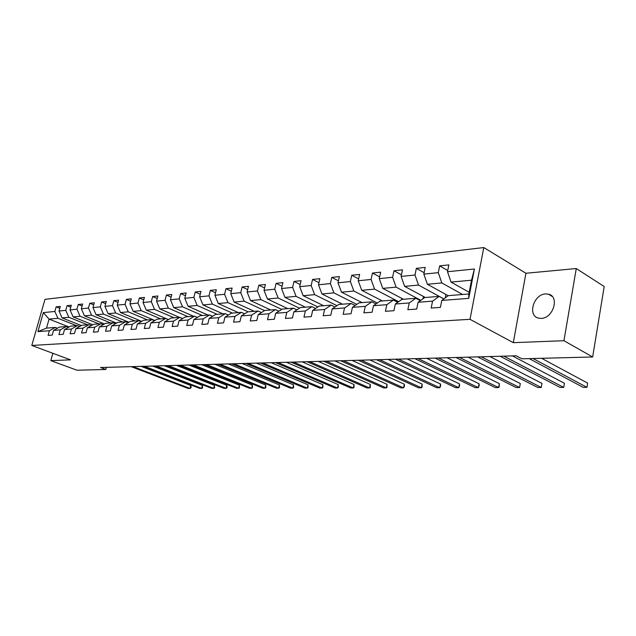 <?xml version="1.0" encoding="UTF-8"?>
<svg xmlns="http://www.w3.org/2000/svg" width="636" height="636" viewBox="0 0 636 636"><rect width="100%" height="100%" fill="white"/><g stroke="black" fill="none" stroke-linecap="round" stroke-linejoin="round"><path stroke-width="0.95" d="M541.236 318.382C553.288 318.35 559.799 296.368 548.447 294.166L545.553 293.927C533.532 294.23 527.236 315.885 538.557 318.135L541.236 318.382M483.797 247.555L44.989 299.357L31.8 345.459L470.012 319.32L483.797 247.555L525.924 273.257L513.308 342.669L563.949 340.705L576.272 268.543L525.924 273.257M576.272 268.543L604.2 286.542L592.649 356.987L563.949 340.705M69.093 326.984L49.067 319.113L46.515 328.12L55.372 327.405L49.401 330.728L48.082 335.379L52.224 335.085L53.543 330.41L60.261 329.885L58.933 334.608L63.187 334.298L64.514 329.559L71.423 329.027L70.095 333.805L74.468 333.495L75.803 328.693L82.903 328.144L81.567 332.994L86.067 332.668L87.41 327.794L94.724 327.23L93.381 332.151L98.008 331.817L99.359 326.872L106.888 326.292L105.536 331.276L110.306 330.943L111.658 325.918L119.417 325.322L118.058 330.386L122.971 330.036L124.33 324.94L132.32 324.328L130.96 329.464L136.024 329.106L137.392 323.939L145.628 323.303L144.261 328.518L149.484 328.144L150.859 322.897L159.35 322.237L157.974 327.54L163.365 327.15L164.748 321.824L173.509 321.148L172.133 326.53L177.69 326.133L179.074 320.719L188.129 320.019L186.738 325.489L192.485 325.075L193.877 319.574L203.226 318.851L201.835 324.408L207.773 323.986L209.165 318.398L218.824 317.65L217.433 323.295L223.57 322.857L224.961 317.173L234.954 316.402L233.555 322.142L239.907 321.697L241.306 315.917L251.641 315.114L250.242 320.957L256.817 320.488L258.216 314.605L268.917 313.786L267.518 319.725L274.323 319.24L275.722 313.254L286.812 312.403L285.405 318.445L292.457 317.944L293.864 311.855L305.36 310.972L303.952 317.125L311.266 316.601L312.674 310.408L324.591 309.486L323.183 315.75L330.776 315.21L332.175 308.897L344.553 307.943L343.146 314.327L351.024 313.763L352.431 307.339L365.279 306.345L363.879 312.848L372.068 312.26L373.467 305.709L386.823 304.684L385.424 311.314L393.938 310.702L395.338 304.024L409.234 302.951L407.843 309.708L416.699 309.08L418.091 302.267L432.56 301.154L431.168 308.047L440.398 307.387L441.782 300.438L468.74 298.356L474.416 269.004L471.522 280.206L451.043 282.09L469.185 292.298M49.401 330.728L37.906 331.61L43.328 312.618L54.855 311.457L56.159 306.846L59.776 308.309M474.416 269.004L447.498 271.731L448.865 264.886L439.651 265.872L438.284 272.661L423.838 274.124L425.206 267.414L416.357 268.36L414.99 275.022L401.109 276.421L402.485 269.847L393.978 270.753L392.603 277.28L379.255 278.632L380.638 272.176L372.458 273.051L371.074 279.458L358.235 280.762L359.61 274.426L351.74 275.269L350.356 281.557L337.986 282.813L339.37 276.588L331.785 277.399L330.402 283.577L318.485 284.785L319.868 278.671L312.554 279.45L311.171 285.524L299.675 286.685L301.067 280.683L294.007 281.438L292.624 287.4L281.533 288.521L282.917 282.623L276.111 283.346L274.72 289.213L264.02 290.294L265.403 284.491L258.82 285.198L257.437 290.962L247.094 292.004L248.477 286.303L242.117 286.979L240.742 292.647L230.741 293.657L232.116 288.052L225.971 288.704L224.595 294.285L214.928 295.263L216.296 289.738L210.349 290.374L208.982 295.859L199.617 296.805L200.992 291.375L195.236 291.988L193.861 297.394L184.798 298.308L186.165 292.958L180.592 293.554L179.225 298.872L170.448 299.763L171.807 294.492L166.409 295.072L165.05 300.303L156.536 301.17L157.895 295.978L152.656 296.543L151.304 301.695L143.052 302.529L144.404 297.425L139.324 297.966L137.972 303.046L129.967 303.857L131.31 298.817L126.381 299.349L125.038 304.358L117.27 305.137L118.606 300.176L113.82 300.693L112.485 305.622L104.94 306.385L106.276 301.496L101.625 301.989L100.289 306.854L92.967 307.601L94.287 302.776L89.771 303.261L88.452 308.055L81.329 308.778L82.648 304.024L78.252 304.493L76.94 309.223L70.016 309.923L71.327 305.232L67.058 305.685L65.747 310.352L59.013 311.036L60.317 306.409L56.159 306.846M592.649 356.987L521.933 358.807L516.257 355.802L100.56 367.521L105.807 369.484L106.379 367.354M53.543 330.41L59.522 327.063L66.263 326.522L68.418 327.365M81.336 325.553L62.097 317.913L68.847 317.292L87.633 324.797M66.263 326.522L60.261 329.885M59.013 311.036L62.097 317.913M65.747 310.352L68.847 317.292M64.514 329.559L70.532 326.173L77.465 325.616L79.683 326.491M92.737 324.757L73.124 316.895L80.064 316.259L98.97 323.875M77.465 325.616L71.423 329.027M70.016 309.923L73.124 316.895M76.94 309.223L80.064 316.259M75.803 328.693L81.861 325.258L88.984 324.686L91.266 325.592M104.463 323.947L84.461 315.853L91.592 315.194L110.624 322.937M88.984 324.686L82.903 328.144M81.329 308.778L84.461 315.853M88.452 308.055L91.592 315.194M87.41 327.794L93.508 324.32L100.838 323.724L103.183 324.67M116.523 323.112L96.116 314.78L103.461 314.105L122.605 321.967M100.838 323.724L94.724 327.23M92.967 307.601L96.116 314.78M100.289 306.854L103.461 314.105M99.359 326.872L105.489 323.35L113.041 322.738L115.458 323.724M128.941 322.261L108.12 313.675L115.672 312.976L134.935 320.973M113.041 322.738L106.888 326.292M104.94 306.385L108.12 313.675M112.485 305.622L115.672 312.976M111.658 325.918L117.835 322.357L125.61 321.729L128.098 322.746M141.725 321.387L120.466 312.538L128.249 311.823L147.631 319.948M125.61 321.729L119.417 325.322M117.27 305.137L120.466 312.538M125.038 304.358L128.249 311.823M124.33 324.94L130.539 321.323L138.553 320.679L141.12 321.744M154.898 320.504L133.186 311.362L141.208 310.622L160.701 318.89M138.553 320.679L132.32 324.328M129.967 303.857L133.186 311.362M137.972 303.046L141.208 310.622M137.392 323.939L143.633 320.266L151.893 319.598L154.54 320.711M168.476 319.598L146.296 310.161L154.564 309.398L174.169 317.801M151.893 319.598L145.628 323.303M143.052 302.529L146.296 310.161M151.304 301.695L154.564 309.398M150.859 322.897L157.132 319.177L165.654 318.485L168.381 319.654M179.455 317.372L159.803 308.913L168.325 308.126L188.049 316.68M165.654 318.485L159.35 322.237M156.536 301.17L159.803 308.913M165.05 300.303L168.325 308.126M164.748 321.824L171.06 318.048L179.845 317.34L182.659 318.557M193.503 316.235L173.739 307.633L182.532 306.822L202.359 315.52M179.845 317.34L173.509 321.148M170.448 299.763L173.739 307.633M179.225 298.872L182.532 306.822M179.074 320.719L185.426 316.887L194.497 316.156L197.406 317.428M207.98 315.066L188.113 306.306L197.192 305.471L217.122 314.327M194.497 316.156L188.129 320.019M184.798 298.308L188.113 306.306M193.861 297.394L197.192 305.471M193.877 319.574L200.253 315.695L209.618 314.931L212.631 316.259M222.926 313.858L202.956 304.938L212.329 304.08L232.363 313.095M209.618 314.931L203.226 318.851M199.617 296.805L202.956 304.938M208.982 295.859L212.329 304.08M209.165 318.398L215.572 314.454L225.255 313.667L228.364 315.066M238.357 312.61L218.283 303.531L227.966 302.633L248.096 311.823M225.255 313.667L218.824 317.65M214.928 295.263L218.283 303.531M224.595 294.285L227.966 302.633M224.961 317.173L231.401 313.174L241.41 312.363L244.629 313.826M254.289 311.322L234.12 302.068L244.129 301.146L264.536 310.591M241.41 312.363L234.954 316.402M230.741 293.657L234.12 302.068M240.742 292.647L244.129 301.146M241.306 315.917L247.77 311.847L258.129 311.012L261.46 312.546M270.753 309.994L250.497 300.558L260.847 299.604L281.708 309.406M258.129 311.012L251.641 315.114M247.094 292.004L250.497 300.558M257.437 290.962L260.847 299.604M258.216 314.605L264.711 310.479L275.428 309.613L278.878 311.227M287.782 308.619L267.43 299L278.155 298.014L299.484 308.19M275.428 309.613L268.917 313.786M264.02 290.294L267.43 299M274.72 289.213L278.155 298.014M275.722 313.254L282.241 309.064L293.339 308.166L296.917 309.867M305.399 307.196L284.968 297.386L296.066 296.36L317.897 306.95M293.339 308.166L286.812 312.403M281.533 288.521L284.968 297.386M292.624 287.4L296.066 296.36M293.864 311.855L300.399 307.593L311.902 306.663L315.615 308.46M323.629 305.717L303.134 295.716L314.637 294.651L336.985 305.678M311.902 306.663L305.36 310.972M299.675 286.685L303.134 295.716M311.171 285.524L314.637 294.651M312.674 310.408L319.224 306.075L331.157 305.113L335.005 307.005M342.518 304.191L321.951 293.975L333.884 292.878L356.78 304.382M331.157 305.113L324.591 309.486M318.485 284.785L321.951 293.975M330.402 283.577L333.884 292.878M332.175 308.897L338.75 304.501L351.128 303.499L355.127 305.503M362.099 302.609L341.476 292.178L353.855 291.042L377.323 303.046M351.128 303.499L344.553 307.943M337.986 282.813L341.476 292.178M350.356 281.557L353.855 291.042M352.431 307.339L359.014 302.855L371.869 301.822L376.027 303.944M382.403 300.971L361.733 290.318L374.588 289.134L398.653 301.695M371.869 301.822L365.279 306.345M358.235 280.762L361.733 290.318M371.074 279.458L374.588 289.134M373.467 305.709L380.058 301.162L393.414 300.081L397.746 302.331M403.47 299.262L382.769 288.378L396.125 287.146L420.825 300.311M393.414 300.081L386.823 304.684M379.255 278.632L382.769 288.378M392.603 277.28L396.125 287.146M395.338 304.024L401.928 299.389L415.825 298.268L420.332 300.669M425.357 297.497L404.639 286.367L418.528 285.087L443.888 298.904M415.825 298.268L409.234 302.951M401.109 276.421L404.639 286.367M414.99 275.022L418.528 285.087M418.091 302.267L424.681 297.553L439.142 296.384L443.841 298.944M448.237 295.732L427.376 284.268L441.829 282.94L462.555 294.492M439.142 296.384L432.56 301.154M423.838 274.124L427.376 284.268M438.284 272.661L441.829 282.94M441.782 300.438L448.364 295.637L468.859 293.983L468.74 298.356M447.498 271.731L451.043 282.09M52.852 353.298L50.8 360.62L76.98 370.224L105.807 369.484M50.8 360.62L70.493 359.857L31.8 345.459M513.308 342.669L470.012 319.32M468.859 293.983L471.522 280.206M55.372 327.405L57.463 328.216M76.598 325.688L57.94 318.294L49.067 319.113L43.328 312.618M46.515 328.12L37.906 331.61M54.855 311.457L57.94 318.294M439.651 265.872L447.744 270.499M445.908 294.452L445.216 297.934M416.357 268.36L424.132 272.693M423.465 296.479L423.004 298.753M393.978 270.753L401.443 274.824M401.857 298.419L401.61 299.612M372.458 273.051L379.628 276.883M381.051 300.272L380.877 301.09M351.74 275.269L358.64 278.878M360.986 302.052L360.843 302.712M331.785 277.399L338.432 280.81M341.643 303.754L341.524 304.27M312.554 279.45L318.962 282.686M294.007 281.438L300.184 284.499M276.111 283.346L282.066 286.256M258.82 285.198L264.576 287.957M242.117 286.979L247.674 289.603M225.971 288.704L231.345 291.209M210.349 290.374L215.548 292.759M195.236 291.988L200.261 294.269M180.592 293.554L185.458 295.732M166.409 295.072L171.124 297.155M152.656 296.543L157.227 298.538M139.324 297.966L143.752 299.882M126.381 299.349L130.682 301.186M140.802 321.005L140.659 321.554M113.82 300.693L117.994 302.45M128.424 322.047L128.265 322.651M101.625 301.989L105.671 303.69M89.771 303.261L93.707 304.89M78.252 304.493L82.084 306.059M67.058 305.685L70.771 307.196M533.024 358.521L586.964 387.348L583.18 387.356L529.2 358.617M541.578 358.299L587.656 383.134L586.964 387.348L587.656 383.134M503.863 356.152L563.711 387.411L560.062 387.419L500.182 356.255M512.457 355.906L564.41 383.27L563.711 387.411L564.41 383.27M481.245 356.788L541.268 387.475L537.738 387.483L477.692 356.891M489.863 356.542L541.975 383.405L541.268 387.475L541.975 383.405M459.438 357.4L519.588 387.531L516.178 387.539L456.012 357.496M468.072 357.162L520.296 383.532L519.588 387.531L520.296 383.532M438.403 357.996L498.632 387.586L495.341 387.594L435.096 358.092M447.044 357.75L499.347 383.659L498.632 387.586L499.141 387.046L499.347 383.659M418.098 358.569L478.367 387.642L475.179 387.65L414.903 358.656M426.74 358.322L479.091 383.778L478.367 387.642L479.202 385.559L479.091 383.778M398.478 359.117L458.763 387.698L455.678 387.706L395.401 359.205M407.127 358.879L459.486 383.898L458.763 387.698L459.629 385.647L459.486 383.898M379.525 359.658L439.778 387.753L436.789 387.761L376.552 359.738M388.159 359.412L440.51 384.009L439.778 387.753L440.676 385.734L440.51 384.009M361.2 360.175L421.39 387.801L418.496 387.809L358.314 360.254M369.826 359.928L422.129 384.112L421.39 387.801L422.026 387.292L422.129 384.112M343.464 360.676L403.574 387.849L400.767 387.857L340.673 360.747M352.074 360.429L404.313 384.224L403.574 387.849L404.536 385.893L404.313 384.224M326.3 361.153L386.298 387.896L383.58 387.904L323.597 361.232M334.886 360.914L387.038 384.327L386.298 387.896L386.99 387.404L387.038 384.327M309.668 361.622L369.54 387.944L366.908 387.952L307.053 361.701M318.239 361.383L370.287 384.422L369.54 387.944L370.255 387.451L370.287 384.422M293.554 362.083L353.282 387.992L350.722 387.992L291.026 362.154M302.1 361.836L354.029 384.518L353.282 387.992L354.014 387.507L354.029 384.518M277.94 362.52L337.493 388.032L335.005 388.04L275.475 362.592M286.454 362.281L338.241 384.613L337.493 388.032L338.249 387.555L338.241 384.613M262.787 362.949L322.158 388.071L319.741 388.079L260.402 363.013M271.278 362.711L322.905 384.708L322.158 388.071L322.929 387.602L322.905 384.708M248.08 363.363L307.26 388.119L304.906 388.119L245.766 363.426M256.539 363.124L308.007 384.796L307.26 388.119L308.047 387.65L308.007 384.796M233.81 363.768L292.775 388.159L290.493 388.159L231.56 363.824M242.229 363.53L293.522 384.883L292.775 388.159L293.578 387.698L293.522 384.883M219.945 364.158L278.687 388.191L276.469 388.199L217.758 364.213M228.332 363.919L279.435 384.963L278.687 388.191L279.506 387.745L279.435 384.963M206.469 364.531L264.981 388.23L262.819 388.238L204.347 364.595M214.825 364.301L265.729 385.042L264.981 388.23L265.816 387.785L265.729 385.042M193.376 364.905L251.649 388.27L249.543 388.27L191.309 364.961M201.691 364.666L252.389 385.122L251.649 388.27L252.492 387.833L252.389 385.122M180.64 365.263L238.659 388.302L236.608 388.31L178.629 365.318M188.924 365.032L239.398 385.201L238.659 388.302L239.518 387.873L239.398 385.201M168.246 365.613L226.019 388.342L224.015 388.342L166.298 365.668M176.49 365.382L226.758 385.281L226.019 388.342L226.877 387.912L227.179 386.688L226.758 385.281M156.194 365.954L213.696 388.373L211.748 388.381L154.294 366.01M164.398 365.724L214.435 385.352L213.696 388.373L214.57 387.952L214.435 385.352M144.452 366.28L201.684 388.405L199.791 388.413L142.599 366.336M152.616 366.05L202.423 385.424L201.684 388.405L202.574 387.992L202.423 385.424M133.027 366.606L189.981 388.437L188.129 388.445L131.223 366.654M141.144 366.376L190.713 385.488L189.981 388.437L190.872 388.024L191.166 386.847L190.713 385.488M552.207 296.432L548.447 294.166"/></g></svg>
